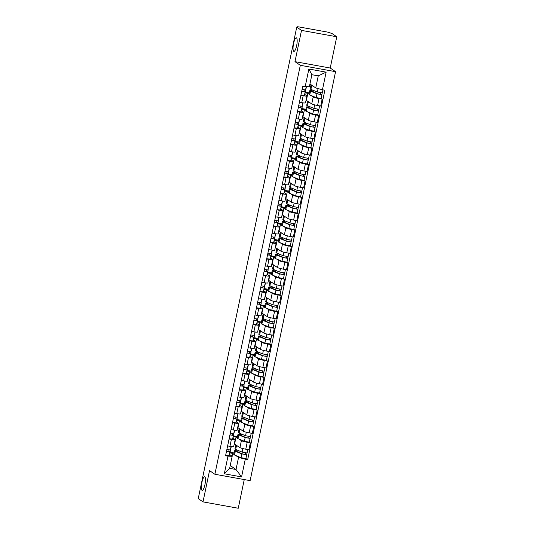 <?xml version="1.0" encoding="UTF-8"?>
<svg xmlns="http://www.w3.org/2000/svg" width="535" height="535" viewBox="0 0 535 535"><rect width="100%" height="100%" fill="white"/><g stroke="black" fill="none" stroke-linecap="round" stroke-linejoin="round"><path stroke-width="0.8" d="M293.708 51.327A6.901 1.705 100.2 0 1 293.508 43.937A6.901 1.705 100.2 0 1 296.337 37.825A6.901 1.705 100.2 0 1 296.517 37.898A6.901 1.705 100.2 0 1 296.718 45.288A6.901 1.705 100.2 0 1 293.889 51.4A6.901 1.705 100.2 0 1 293.708 51.327M202.009 490.294A6.901 1.705 100.2 0 1 201.802 482.904A6.901 1.705 100.2 0 1 204.637 476.785A6.901 1.705 100.2 0 1 204.811 476.866A6.901 1.705 100.2 0 1 205.019 484.255A6.901 1.705 100.2 0 1 202.183 490.368A6.901 1.705 100.2 0 1 202.009 490.294M336.762 36.761L301.506 30.395L296.738 27.138L198.238 498.627L203.006 501.883L209.533 470.619L214.876 474.264L250.133 480.631L335.565 71.67L330.229 68.025L336.762 36.761L331.994 33.511L327.694 32.12L298.604 26.864L296.972 26.75L296.952 27.178M203.006 501.883L238.262 508.25L244.254 479.567M301.506 30.395L294.972 61.659L300.309 65.303L214.876 474.264M296.738 27.138L297.768 27.325L297.025 26.817M234.256 443.889L239.941 447.594A4.955 0.528 11.8 0 0 245.766 449.199L248.902 449.768L250.353 442.846L247.217 442.278A4.955 0.528 -168.2 0 1 241.385 440.673L239.138 439.135M231.387 439.422L229.936 446.344A4.955 0.528 11.8 0 0 233.688 446.605L235.139 439.683A4.955 0.528 -168.2 0 1 231.387 439.422L229.067 439.001M229.936 446.344L227.622 445.922M240.295 435.189L240.429 434.547L239.352 434.226A6.467 0.689 11.8 0 0 237.981 434.366L237.192 438.145A6.467 0.689 11.8 0 0 237.948 438.646L244.388 441.301L249.343 442.191L250.353 442.846M233.494 435.878L237.513 436.607M232.966 438.125L235.012 439.523A4.955 0.528 -168.2 0 1 235.139 439.683M237.252 437.851L236.049 437.028L233.354 436.54M237.68 427.525L243.358 431.23A4.955 0.528 11.8 0 0 249.19 432.835L252.319 433.404L253.771 426.475L250.634 425.913A4.955 0.528 -168.2 0 1 244.803 424.308L242.556 422.77M231.04 429.558L233.36 429.979A4.955 0.528 11.8 0 0 237.112 430.24L238.556 423.312A4.955 0.528 -168.2 0 1 234.805 423.051L232.484 422.637M252.767 425.793L253.771 426.475M236.911 419.514L240.931 420.242M236.39 421.761L238.429 423.152A4.955 0.528 -168.2 0 1 238.556 423.312M240.67 421.486L239.466 420.664L236.771 420.176M241.098 411.154L246.775 414.866A4.955 0.528 11.8 0 0 252.607 416.471L255.743 417.032L257.188 410.111L254.051 409.542A4.955 0.528 -168.2 0 1 248.227 407.938L245.973 406.406M234.457 413.194L236.778 413.608A4.955 0.528 11.8 0 0 240.529 413.869L241.974 406.948A4.955 0.528 -168.2 0 1 238.222 406.687L235.908 406.266M247.13 402.46L247.264 401.812L246.194 401.497A6.467 0.689 11.8 0 0 244.823 401.631L244.034 405.41A6.467 0.689 11.8 0 0 244.789 405.918L251.223 408.566L256.185 409.456L257.188 410.111M240.329 403.149L244.355 403.871M239.807 405.39L241.853 406.787A4.955 0.528 -168.2 0 1 241.974 406.948M244.094 405.115L242.883 404.293L240.195 403.805M244.515 394.79L250.199 398.495A4.955 0.528 11.8 0 0 256.024 400.1L259.161 400.668L260.605 393.747L257.475 393.178A4.955 0.528 -168.2 0 1 251.644 391.573L249.397 390.035M237.881 396.823L240.195 397.244A4.955 0.528 11.8 0 0 243.947 397.505L245.398 390.583A4.955 0.528 -168.2 0 1 241.646 390.316L239.326 389.901M259.609 393.064L260.605 393.747M243.753 386.778L247.772 387.507M243.224 389.025L245.271 390.423A4.955 0.528 -168.2 0 1 245.398 390.583M247.511 388.751L246.307 387.928L243.612 387.44M247.932 378.426L253.617 382.13A4.955 0.528 11.8 0 0 259.448 383.735L262.578 384.304L264.029 377.376L260.893 376.814A4.955 0.528 -168.2 0 1 255.061 375.202L252.814 373.671M241.298 380.459L243.619 380.873A4.955 0.528 11.8 0 0 247.371 381.141L248.815 374.212A4.955 0.528 -168.2 0 1 245.063 373.952L242.743 373.53M253.971 369.725L254.105 369.076L253.028 368.762A6.467 0.689 11.8 0 0 251.657 368.896L250.868 372.674A6.467 0.689 11.8 0 0 251.631 373.183L258.064 375.831L263.019 376.72L264.029 377.376M247.17 370.414L251.189 371.143M246.642 372.661L248.688 374.052A4.955 0.528 -168.2 0 1 248.815 374.212M250.928 372.387L249.725 371.558L247.03 371.076M251.356 362.055L257.034 365.759A4.955 0.528 11.8 0 0 262.866 367.371L266.002 367.933L267.447 361.011L264.31 360.443A4.955 0.528 -168.2 0 1 258.479 358.838L256.232 357.306M244.716 364.088L247.036 364.509A4.955 0.528 11.8 0 0 250.788 364.77L252.232 357.848A4.955 0.528 -168.2 0 1 248.481 357.587L246.167 357.166M266.443 360.329L267.447 361.011M250.587 354.05L254.607 354.772M250.066 356.29L252.105 357.688A4.955 0.528 -168.2 0 1 252.232 357.848M254.346 356.016L253.142 355.193L250.447 354.705M254.774 345.69L260.451 349.395A4.955 0.528 11.8 0 0 266.283 351L269.419 351.569L270.864 344.64L267.727 344.079A4.955 0.528 -168.2 0 1 261.903 342.474L259.649 340.935M248.133 347.723L250.454 348.145A4.955 0.528 11.8 0 0 254.205 348.405L255.65 341.477A4.955 0.528 -168.2 0 1 251.898 341.216L249.584 340.802M269.867 343.958L270.864 344.64M254.005 337.679L258.03 338.408M253.483 339.926L255.529 341.323A4.955 0.528 -168.2 0 1 255.65 341.477M257.77 339.651L256.559 338.829L253.871 338.341M258.191 329.326L263.875 333.031A4.955 0.528 11.8 0 0 269.7 334.636L272.837 335.204L274.281 328.276L271.151 327.708A4.955 0.528 -168.2 0 1 265.32 326.103L263.073 324.571M251.557 331.359L253.871 331.774A4.955 0.528 11.8 0 0 257.623 332.041L259.074 325.113A4.955 0.528 -168.2 0 1 255.322 324.852L253.001 324.431M273.285 327.594L274.281 328.276M257.429 321.314L261.448 322.037M256.9 323.555L258.947 324.952A4.955 0.528 -168.2 0 1 259.074 325.113M261.187 323.28L259.983 322.458L257.288 321.976M261.615 312.955L267.293 316.66A4.955 0.528 11.8 0 0 273.124 318.265L276.254 318.833L277.705 311.912L274.569 311.343A4.955 0.528 -168.2 0 1 268.737 309.738L266.49 308.2M254.974 314.988L257.295 315.409A4.955 0.528 11.8 0 0 261.047 315.67L262.491 308.748A4.955 0.528 -168.2 0 1 258.739 308.488L256.419 308.066M276.702 311.23L277.705 311.912M260.846 304.95L264.865 305.672M260.324 307.19L262.364 308.588A4.955 0.528 -168.2 0 1 262.491 308.748M264.604 306.916L263.401 306.094L260.705 305.605M265.032 296.591L270.71 300.296A4.955 0.528 11.8 0 0 276.541 301.9L279.678 302.469L281.122 295.541L277.986 294.979A4.955 0.528 -168.2 0 1 272.161 293.374L269.907 291.836M258.392 298.624L260.712 299.045A4.955 0.528 11.8 0 0 264.464 299.306L265.908 292.377A4.955 0.528 -168.2 0 1 262.157 292.117L259.843 291.702M280.126 294.859L281.122 295.541M264.263 288.579L268.282 289.308M263.742 290.826L265.788 292.217A4.955 0.528 -168.2 0 1 265.908 292.377M268.028 290.552L266.818 289.729L264.129 289.241M268.45 280.22L274.134 283.931A4.955 0.528 11.8 0 0 279.959 285.536L283.095 286.098L284.54 279.176L281.41 278.608A4.955 0.528 -168.2 0 1 275.578 277.003L273.332 275.471M261.816 282.259L264.129 282.674A4.955 0.528 11.8 0 0 267.881 282.935L269.332 276.013A4.955 0.528 -168.2 0 1 265.581 275.752L263.26 275.331M283.543 278.494L284.54 279.176M267.687 272.215L271.706 272.937M267.159 274.455L269.205 275.853A4.955 0.528 -168.2 0 1 269.332 276.013M271.446 274.181L270.242 273.358L267.547 272.87M271.867 263.855L277.551 267.56A4.955 0.528 11.8 0 0 283.383 269.165L286.513 269.734L287.964 262.812L284.827 262.244A4.955 0.528 -168.2 0 1 278.996 260.639L276.749 259.1M265.233 265.888L267.547 266.31A4.955 0.528 11.8 0 0 271.305 266.57L272.75 259.649A4.955 0.528 -168.2 0 1 268.998 259.381L266.677 258.967M286.961 262.13L287.964 262.812M271.105 255.844L275.124 256.573M270.576 258.091L272.623 259.488A4.955 0.528 -168.2 0 1 272.75 259.649M274.863 257.816L273.659 256.994L270.964 256.506M275.291 247.491L280.969 251.196A4.955 0.528 11.8 0 0 286.8 252.801L289.937 253.369L291.381 246.441L288.245 245.879A4.955 0.528 -168.2 0 1 282.413 244.268L280.166 242.736M268.65 249.524L270.971 249.945A4.955 0.528 11.8 0 0 274.722 250.206L276.167 243.278A4.955 0.528 -168.2 0 1 272.415 243.017L270.095 242.596M290.378 245.759L291.381 246.441M274.522 239.479L278.541 240.208M274 241.726L276.04 243.117A4.955 0.528 -168.2 0 1 276.167 243.278M278.28 241.452L277.076 240.623L274.381 240.141M278.708 231.12L284.386 234.832A4.955 0.528 11.8 0 0 290.217 236.437L293.354 236.998L294.798 230.077L291.662 229.508A4.955 0.528 -168.2 0 1 285.837 227.903L283.583 226.372M272.068 233.16L274.388 233.574A4.955 0.528 11.8 0 0 278.14 233.835L279.584 226.914A4.955 0.528 -168.2 0 1 275.833 226.653L273.519 226.231M293.802 229.395L294.798 230.077M277.939 223.115L281.965 223.837M277.418 225.355L279.464 226.753A4.955 0.528 -168.2 0 1 279.584 226.914M281.704 225.081L280.494 224.259L277.805 223.77M282.126 214.756L287.81 218.461A4.955 0.528 11.8 0 0 293.635 220.066L296.771 220.634L298.216 213.712L295.086 213.144A4.955 0.528 -168.2 0 1 289.254 211.539L287.007 210.001M275.492 216.789L277.805 217.21A4.955 0.528 11.8 0 0 281.557 217.471L283.008 210.549A4.955 0.528 -168.2 0 1 279.257 210.282L276.936 209.867M297.219 213.03L298.216 213.712M281.363 206.744L285.382 207.473M280.835 208.991L282.881 210.389A4.955 0.528 -168.2 0 1 283.008 210.549M285.122 208.717L283.918 207.894L281.223 207.406M285.55 198.391L291.227 202.096A4.955 0.528 11.8 0 0 297.059 203.701L300.188 204.27L301.64 197.341L298.503 196.773A4.955 0.528 -168.2 0 1 292.672 195.168L290.425 193.637M278.909 200.424L281.229 200.839A4.955 0.528 11.8 0 0 284.981 201.107L286.426 194.178A4.955 0.528 -168.2 0 1 282.674 193.917L280.353 193.496M300.637 196.659L301.64 197.341M284.78 190.38L288.8 191.109M284.259 192.627L286.299 194.018A4.955 0.528 -168.2 0 1 286.426 194.178M288.539 192.353L287.335 191.523L284.64 191.042M288.967 182.02L294.645 185.725A4.955 0.528 11.8 0 0 300.476 187.337L303.612 187.899L305.057 180.977L301.921 180.409A4.955 0.528 -168.2 0 1 296.096 178.804L293.842 177.266M282.326 184.053L284.647 184.475A4.955 0.528 11.8 0 0 288.398 184.736L289.843 177.814A4.955 0.528 -168.2 0 1 286.091 177.553L283.777 177.132M304.061 180.295L305.057 180.977M288.198 174.015L292.217 174.738M287.676 176.256L289.723 177.653A4.955 0.528 -168.2 0 1 289.843 177.814M291.963 175.982L290.752 175.159L288.064 174.671M292.384 165.656L298.062 169.361A4.955 0.528 11.8 0 0 303.893 170.966L307.03 171.534L308.474 164.606L305.345 164.044A4.955 0.528 -168.2 0 1 299.513 162.439L297.266 160.901M285.75 167.689L288.064 168.11A4.955 0.528 11.8 0 0 291.816 168.371L293.267 161.443A4.955 0.528 -168.2 0 1 289.509 161.182L287.195 160.767M307.478 163.924L308.474 164.606M291.615 157.644L295.641 158.373M291.093 159.891L293.14 161.289A4.955 0.528 -168.2 0 1 293.267 161.443M295.38 159.617L294.176 158.795L291.481 158.306M295.801 149.285L301.486 152.997A4.955 0.528 11.8 0 0 307.311 154.602L310.447 155.163L311.898 148.242L308.762 147.673A4.955 0.528 -168.2 0 1 302.93 146.068L300.683 144.537M289.167 151.325L291.481 151.739A4.955 0.528 11.8 0 0 295.24 152L296.684 145.079A4.955 0.528 -168.2 0 1 292.933 144.818L290.612 144.396M310.895 147.56L311.898 148.242M295.039 141.28L299.058 142.002M294.511 143.52L296.557 144.918A4.955 0.528 -168.2 0 1 296.684 145.079M298.798 143.246L297.594 142.424L294.899 141.942M299.225 132.921L304.903 136.626A4.955 0.528 11.8 0 0 310.735 138.231L313.871 138.799L315.316 131.877L312.179 131.309A4.955 0.528 -168.2 0 1 306.348 129.704L304.101 128.166M292.585 134.954L294.905 135.375A4.955 0.528 11.8 0 0 298.657 135.636L300.102 128.714A4.955 0.528 -168.2 0 1 296.35 128.447L294.029 128.032M305.258 124.22L305.391 123.578L304.315 123.257A6.467 0.689 11.8 0 0 302.944 123.398L302.155 127.176A6.467 0.689 11.8 0 0 302.917 127.678L309.35 130.333L314.312 131.222L315.316 131.877M298.456 124.909L302.476 125.638M297.935 127.156L299.974 128.554A4.955 0.528 -168.2 0 1 300.102 128.714M302.215 126.882L301.011 126.059L298.316 125.571M302.643 116.556L308.32 120.261A4.955 0.528 11.8 0 0 314.152 121.866L317.288 122.435L318.733 115.506L315.596 114.945A4.955 0.528 -168.2 0 1 309.772 113.34L307.518 111.802M296.002 118.589L298.323 119.011A4.955 0.528 11.8 0 0 302.074 119.272L303.519 112.343A4.955 0.528 -168.2 0 1 299.767 112.082L297.453 111.668M317.736 114.824L318.733 115.506M301.874 108.545L305.9 109.274M301.352 110.792L303.399 112.183A4.955 0.528 -168.2 0 1 303.519 112.343M305.639 110.518L304.428 109.695L301.74 109.207M306.06 100.185L311.745 103.897A4.955 0.528 11.8 0 0 317.569 105.502L320.706 106.064L322.15 99.142L319.02 98.574A4.955 0.528 -168.2 0 1 313.189 96.969L310.942 95.437M299.426 102.225L301.74 102.64A4.955 0.528 11.8 0 0 305.492 102.901L306.943 95.979A4.955 0.528 -168.2 0 1 303.191 95.718L300.871 95.297M321.154 98.46L322.15 99.142M305.298 92.18L309.317 92.903M304.769 94.421L306.816 95.819A4.955 0.528 -168.2 0 1 306.943 95.979M309.056 94.147L307.852 93.324L305.157 92.836M306.401 100.252L307.852 93.324M302.984 116.617L304.428 109.695M299.567 132.981L301.011 126.059M296.143 149.352L297.594 142.424M292.725 165.716L294.176 158.795M289.308 182.081L290.752 175.159M285.891 198.452L287.335 191.523M282.467 214.816L283.918 207.894M279.049 231.187L280.494 224.259M275.632 247.551L277.076 240.623M272.215 263.915L273.659 256.994M268.791 280.286L270.242 273.358M265.373 296.651L266.818 289.729M261.956 313.015L263.401 306.094M258.532 329.386L259.983 322.458M255.115 345.75L256.559 338.829M251.697 362.115L253.142 355.193M248.28 378.486L249.725 371.558M244.856 394.85L246.307 387.928M241.439 411.221L242.883 404.293M238.022 427.585L239.466 420.664M234.597 443.95L236.049 437.028M230.231 465.544L236.022 469.496L238.543 457.432L235.721 455.506M233.835 454.215L232.625 453.392L229.936 452.911M232.043 456.194L232.625 453.392M229.548 454.489L232.17 456.281L229.649 468.346L236.022 469.496L241.573 476.906L224.305 473.789L227.99 456.161L232.17 456.281M309.946 83.968L315.737 87.921L318.258 75.856L311.885 74.706L309.364 86.77L302.77 86.215L225.576 455.726L227.99 456.161M305.184 86.65L308.869 69.028L326.136 72.145L322.451 89.773L315.737 87.921M238.543 457.432L247.672 459.719L324.865 90.208L322.451 89.773M245.257 459.284L241.573 476.906M335.565 71.67L300.309 65.303M330.229 68.025L294.972 61.659M245.933 458.528L247.672 459.719M230.07 452.249L234.096 452.971M238.236 450.503L237.921 451.988M241.653 434.132L241.338 435.624M245.07 417.768L244.762 419.253M248.487 401.404L248.18 402.888M251.911 385.033L251.597 386.524M255.329 368.668L255.021 370.153M258.746 352.297L258.438 353.789M262.17 335.933L261.856 337.424M265.587 319.569L265.273 321.053M269.005 303.198L268.697 304.689M272.422 286.834L272.114 288.325M275.846 270.469L275.532 271.954M279.263 254.098L278.949 255.59M282.681 237.734L282.373 239.219M286.105 221.363L285.79 222.854M289.522 204.999L289.208 206.49M292.939 188.634L292.632 190.119M296.357 172.263L296.049 173.755M299.781 155.899L299.466 157.39M303.198 139.535L302.884 141.019M306.615 123.164L306.308 124.655M310.039 106.799L309.725 108.284M313.457 90.428L313.142 91.92M224.305 473.789L229.649 468.346M318.258 75.856L326.136 72.145M311.885 74.706L308.869 69.028M230.839 448.571L231.26 446.558L230.839 448.577A6.467 0.689 -168.2 0 1 230.839 448.571A6.467 0.689 -168.2 0 1 230.839 448.577L230.331 449.975L226.867 449.527M229.027 449.948A5.069 0.542 -168.2 0 1 229.1 450.062A5.069 0.542 -168.2 0 1 229.094 450.075L228.585 451.466L226.532 451.145M230.124 450.035A6.467 0.689 -168.2 0 1 230.471 450.35A6.467 0.689 -168.2 0 1 230.465 450.363L229.956 451.761L226.499 451.313M230.471 450.35L229.682 454.128A6.467 0.689 -168.2 0 1 229.682 454.128A6.467 0.689 -168.2 0 1 229.675 454.141L229.167 455.532L225.71 455.084M236.871 451.56L237.005 450.911A5.069 0.542 11.8 0 0 235.935 451.018A5.069 0.542 11.8 0 0 236.53 451.413L242.964 454.068L246.648 454.69L245.926 458.555L240.964 457.666L234.531 455.017A6.467 0.689 11.8 0 1 233.775 454.509L234.564 450.731A6.467 0.689 11.8 0 0 235.32 451.239L241.753 453.887L246.715 454.777M237.005 450.911L235.935 450.597A6.467 0.689 11.8 0 0 234.564 450.731M245.625 452.951L245.297 454.516M236.162 445.02A6.467 0.689 11.8 0 0 235.721 445.173L234.932 448.952A6.467 0.689 11.8 0 0 235.694 449.454L242.128 452.102L247.09 452.998L247.805 449.567M235.721 445.173A6.467 0.689 11.8 0 0 236.483 445.675L238.108 446.351M246.989 453.051L246.648 454.69M234.263 432.193A6.467 0.689 -168.2 0 1 234.263 432.2A6.467 0.689 -168.2 0 1 234.256 432.213L233.748 433.611L230.291 433.163M232.451 433.577A5.069 0.542 -168.2 0 1 232.518 433.698A5.069 0.542 -168.2 0 1 232.511 433.704L232.009 435.102L229.95 434.781M233.541 433.671A6.467 0.689 -168.2 0 1 233.889 433.985A6.467 0.689 -168.2 0 1 233.889 433.992L233.38 435.39L229.916 434.942M233.099 437.764L233.889 433.985L233.099 437.77A6.467 0.689 -168.2 0 1 233.099 437.764A6.467 0.689 -168.2 0 1 233.099 437.77L232.591 439.168L229.127 438.72M237.68 415.835L238.102 413.822L237.68 415.842A6.467 0.689 -168.2 0 1 237.68 415.835A6.467 0.689 -168.2 0 1 237.68 415.842L237.172 417.24L233.708 416.792M235.868 417.213A5.069 0.542 -168.2 0 1 235.935 417.333L235.427 418.738L233.367 418.417M236.958 417.3A6.467 0.689 -168.2 0 1 237.306 417.621A6.467 0.689 -168.2 0 1 237.306 417.628L236.798 419.025L233.334 418.577M236.517 421.406L237.306 417.628L236.517 421.393A6.467 0.689 -168.2 0 1 236.517 421.393A6.467 0.689 -168.2 0 1 236.517 421.406L236.009 422.804L232.544 422.356M240.429 434.547A5.069 0.542 11.8 0 0 239.352 434.654A5.069 0.542 11.8 0 0 239.947 435.049L246.381 437.697L250.066 438.326L249.343 442.191M237.981 434.366A6.467 0.689 11.8 0 0 238.737 434.875L245.177 437.523L250.133 438.412M249.042 436.58L248.715 438.152M239.586 428.655A6.467 0.689 11.8 0 0 239.145 428.803L238.356 432.581A6.467 0.689 11.8 0 0 239.112 433.089L245.545 435.737L250.507 436.627L251.223 433.203M239.145 428.803A6.467 0.689 11.8 0 0 239.901 429.311L241.532 429.979M250.407 436.68L250.066 438.326M243.713 418.825L243.846 418.176A5.069 0.542 11.8 0 0 242.77 418.283A5.069 0.542 11.8 0 0 243.365 418.684L249.798 421.333L253.483 421.961L252.761 425.827L247.805 424.93L241.372 422.282A6.467 0.689 11.8 0 1 240.61 421.774L241.399 418.002A6.467 0.689 11.8 0 0 242.161 418.504L248.594 421.152L253.55 422.048M243.846 418.176L242.77 417.862A6.467 0.689 11.8 0 0 241.399 418.002M252.46 420.216L252.132 421.787M243.004 412.284A6.467 0.689 11.8 0 0 242.562 412.438L241.773 416.217A6.467 0.689 11.8 0 0 242.529 416.718L248.969 419.373L253.924 420.263L254.64 416.839M242.562 412.438A6.467 0.689 11.8 0 0 243.318 412.946L244.95 413.615M253.831 420.316L253.483 421.961M241.098 399.458A6.467 0.689 -168.2 0 1 241.098 399.464A6.467 0.689 -168.2 0 1 241.098 399.478L240.589 400.875L237.125 400.427M239.285 400.849A5.069 0.542 -168.2 0 1 239.352 400.962A5.069 0.542 -168.2 0 1 239.352 400.976L238.844 402.367L236.784 402.046M240.382 400.936A6.467 0.689 -168.2 0 1 240.723 401.25A6.467 0.689 -168.2 0 1 240.723 401.263L240.215 402.654L236.751 402.213M239.941 405.028L240.723 401.25L239.934 405.035A6.467 0.689 -168.2 0 1 239.941 405.028A6.467 0.689 -168.2 0 1 239.934 405.035L239.426 406.433L235.962 405.985M244.515 383.113L244.936 381.094L244.515 383.1A6.467 0.689 -168.2 0 1 244.515 383.1A6.467 0.689 -168.2 0 1 244.515 383.113L244.007 384.505L240.543 384.056M242.703 384.478A5.069 0.542 -168.2 0 1 242.776 384.598A5.069 0.542 -168.2 0 1 242.77 384.605L242.261 386.002L240.208 385.681M243.799 384.565A6.467 0.689 -168.2 0 1 244.147 384.886A6.467 0.689 -168.2 0 1 244.141 384.892L243.632 386.29L240.175 385.842M243.358 388.651A6.467 0.689 -168.2 0 1 243.358 388.664A6.467 0.689 -168.2 0 1 243.351 388.671L242.85 390.068L239.386 389.62M247.939 366.722A6.467 0.689 -168.2 0 1 247.939 366.736A6.467 0.689 -168.2 0 1 247.932 366.742L247.424 368.14L243.967 367.692M246.127 368.113A5.069 0.542 -168.2 0 1 246.194 368.234L245.685 369.638L243.626 369.317M247.217 368.2A6.467 0.689 -168.2 0 1 247.565 368.515A6.467 0.689 -168.2 0 1 247.565 368.528L247.056 369.926L243.592 369.478M246.775 372.293L247.565 368.515L246.775 372.306A6.467 0.689 -168.2 0 1 246.775 372.293A6.467 0.689 -168.2 0 1 246.775 372.306L246.267 373.704L242.803 373.256M247.264 401.812A5.069 0.542 11.8 0 0 246.194 401.919A5.069 0.542 11.8 0 0 246.789 402.313L253.222 404.968L256.907 405.59L256.185 409.456M244.823 401.631A6.467 0.689 11.8 0 0 245.578 402.139L252.012 404.788L256.974 405.677M255.884 403.851L255.556 405.416M246.421 395.92A6.467 0.689 11.8 0 0 245.98 396.074L245.19 399.846A6.467 0.689 11.8 0 0 245.953 400.354L252.386 403.002L257.342 403.898L258.057 400.468M245.98 396.074A6.467 0.689 11.8 0 0 246.742 396.575L248.367 397.251M257.248 403.945L256.907 405.59M250.547 386.089L250.688 385.441A5.069 0.542 11.8 0 0 249.611 385.554A5.069 0.542 11.8 0 0 250.206 385.949L256.639 388.597L260.324 389.226L259.602 393.091L254.64 392.195L248.207 389.547A6.467 0.689 11.8 0 1 247.451 389.045L248.24 385.267A6.467 0.689 11.8 0 0 248.996 385.768L255.429 388.423L260.391 389.313M250.688 385.441L249.611 385.126A6.467 0.689 11.8 0 0 248.24 385.267M259.301 387.48L258.973 389.052M249.845 379.556A6.467 0.689 11.8 0 0 249.404 379.703L248.614 383.481A6.467 0.689 11.8 0 0 249.37 383.99L255.804 386.638L260.766 387.527L261.481 384.103M249.404 379.703A6.467 0.689 11.8 0 0 250.159 380.211L251.791 380.88M260.665 387.581L260.324 389.226M254.105 369.076A5.069 0.542 11.8 0 0 253.028 369.183A5.069 0.542 11.8 0 0 253.623 369.585L260.057 372.233L263.742 372.862L263.019 376.72M251.657 368.896A6.467 0.689 11.8 0 0 252.42 369.404L258.853 372.052L263.808 372.948M262.718 371.116L262.391 372.688M253.262 363.185A6.467 0.689 11.8 0 0 252.821 363.339L252.032 367.117A6.467 0.689 11.8 0 0 252.787 367.619L259.221 370.273L264.183 371.163L264.899 367.739M252.821 363.339A6.467 0.689 11.8 0 0 253.577 363.847L255.208 364.516M264.083 371.216L263.742 372.862M251.356 350.378L251.778 348.359L251.356 350.365A6.467 0.689 -168.2 0 1 251.356 350.365A6.467 0.689 -168.2 0 1 251.356 350.378L250.848 351.776L247.384 351.328M249.544 351.749A5.069 0.542 -168.2 0 1 249.611 351.863L249.103 353.267L247.043 352.946M250.641 351.836A6.467 0.689 -168.2 0 1 250.982 352.15A6.467 0.689 -168.2 0 1 250.982 352.164L250.474 353.555L247.01 353.107M250.199 355.915A6.467 0.689 -168.2 0 1 250.193 355.929A6.467 0.689 -168.2 0 1 250.193 355.935L249.684 357.333L246.22 356.885M257.388 353.354L257.522 352.712A5.069 0.542 11.8 0 0 256.446 352.819A5.069 0.542 11.8 0 0 257.041 353.214L263.481 355.862L267.159 356.491L266.443 360.356L261.481 359.466L255.048 356.812A6.467 0.689 11.8 0 1 254.285 356.31L255.075 352.532A6.467 0.689 11.8 0 0 255.837 353.04L262.27 355.688L267.233 356.577M257.522 352.712L256.452 352.391A6.467 0.689 11.8 0 0 255.075 352.532M266.142 354.752L265.808 356.317M256.68 346.82A6.467 0.689 11.8 0 0 256.238 346.974L255.449 350.746A6.467 0.689 11.8 0 0 256.212 351.254L262.645 353.903L267.6 354.799L268.316 351.368M256.238 346.974A6.467 0.689 11.8 0 0 257.001 347.476L258.626 348.151M267.507 354.845L267.159 356.491M254.78 333.987A6.467 0.689 -168.2 0 1 254.774 334A6.467 0.689 -168.2 0 1 254.774 334.014L254.265 335.405L250.801 334.957M252.961 335.378A5.069 0.542 -168.2 0 1 253.035 335.498L252.52 336.903L250.467 336.582M254.058 335.465A6.467 0.689 -168.2 0 1 254.406 335.786A6.467 0.689 -168.2 0 1 254.399 335.793L253.891 337.19L250.434 336.742M253.617 339.558L254.406 335.786L253.61 339.571A6.467 0.689 -168.2 0 1 253.617 339.558A6.467 0.689 -168.2 0 1 253.61 339.571L253.102 340.969L249.644 340.521M260.806 336.99L260.94 336.341A5.069 0.542 11.8 0 0 259.87 336.455A5.069 0.542 11.8 0 0 260.465 336.849L266.898 339.498L270.583 340.126L269.861 343.992L264.899 343.095L258.465 340.447A6.467 0.689 11.8 0 1 257.709 339.939L258.499 336.167A6.467 0.689 11.8 0 0 259.254 336.669L265.688 339.324L270.65 340.213M260.94 336.341L259.87 336.027A6.467 0.689 11.8 0 0 258.499 336.167M269.56 338.381L269.232 339.952M260.097 330.456A6.467 0.689 11.8 0 0 259.656 330.603L258.866 334.382A6.467 0.689 11.8 0 0 259.629 334.89L266.062 337.538L271.024 338.428L271.74 335.004M259.656 330.603A6.467 0.689 11.8 0 0 260.418 331.111L262.043 331.78M270.924 338.481L270.583 340.126M258.191 317.643L258.612 315.623L258.198 317.636A6.467 0.689 -168.2 0 1 258.198 317.636A6.467 0.689 -168.2 0 1 258.191 317.643L257.683 319.041L254.225 318.592M256.385 319.014A5.069 0.542 -168.2 0 1 256.452 319.127A5.069 0.542 -168.2 0 1 256.446 319.141L255.944 320.532L253.884 320.218M257.475 319.101A6.467 0.689 -168.2 0 1 257.823 319.415A6.467 0.689 -168.2 0 1 257.816 319.428L257.315 320.826L253.851 320.378M257.034 323.187A6.467 0.689 -168.2 0 1 257.034 323.193A6.467 0.689 -168.2 0 1 257.027 323.207L256.526 324.598L253.062 324.15M264.23 320.625L264.364 319.977A5.069 0.542 11.8 0 0 263.287 320.084A5.069 0.542 11.8 0 0 263.882 320.478L270.315 323.133L274 323.762L273.278 327.621L268.323 326.731L261.882 324.083A6.467 0.689 11.8 0 1 261.127 323.575L261.916 319.796A6.467 0.689 11.8 0 0 262.672 320.304L269.112 322.953L274.067 323.849M264.364 319.977L263.287 319.662A6.467 0.689 11.8 0 0 261.916 319.796M272.977 322.016L272.649 323.581M263.521 314.085A6.467 0.689 11.8 0 0 263.08 314.239L262.29 318.017A6.467 0.689 11.8 0 0 263.046 318.519L269.479 321.174L274.442 322.063L275.157 318.633M263.08 314.239A6.467 0.689 11.8 0 0 263.835 314.74L265.467 315.416M274.341 322.117L274 323.762M261.615 301.265L262.036 299.259L261.608 301.279A6.467 0.689 -168.2 0 1 261.615 301.265A6.467 0.689 -168.2 0 1 261.608 301.279L261.107 302.676L257.643 302.228M259.803 302.643A5.069 0.542 -168.2 0 1 259.87 302.763L259.361 304.168L257.302 303.847M260.893 302.736A6.467 0.689 -168.2 0 1 261.24 303.051A6.467 0.689 -168.2 0 1 261.24 303.057L260.732 304.455L257.268 304.007M260.451 306.829L261.24 303.051L260.451 306.836A6.467 0.689 -168.2 0 1 260.451 306.829A6.467 0.689 -168.2 0 1 260.451 306.836L259.943 308.234L256.479 307.786M267.647 304.254L267.781 303.612A5.069 0.542 11.8 0 0 266.704 303.719A5.069 0.542 11.8 0 0 267.299 304.114L273.733 306.762L277.418 307.391L276.695 311.256L271.74 310.367L265.307 307.712A6.467 0.689 11.8 0 1 264.544 307.21L265.333 303.432A6.467 0.689 11.8 0 0 266.096 303.94L272.529 306.588L277.484 307.478M267.781 303.612L266.704 303.291A6.467 0.689 11.8 0 0 265.333 303.432M276.394 305.645L276.067 307.217M266.938 297.721A6.467 0.689 11.8 0 0 266.497 297.868L265.708 301.646A6.467 0.689 11.8 0 0 266.463 302.155L272.903 304.803L277.859 305.692L278.575 302.268M266.497 297.868A6.467 0.689 11.8 0 0 267.253 298.376L268.884 299.045M277.765 305.746L277.418 307.391M265.032 284.908L265.454 282.888L265.032 284.901A6.467 0.689 -168.2 0 1 265.032 284.901A6.467 0.689 -168.2 0 1 265.032 284.908L264.524 286.305L261.06 285.857M263.22 286.278A5.069 0.542 -168.2 0 1 263.287 286.399L262.779 287.803L260.719 287.482M264.317 286.365A6.467 0.689 -168.2 0 1 264.658 286.686A6.467 0.689 -168.2 0 1 264.658 286.693L264.15 288.091L260.685 287.643M263.875 290.451A6.467 0.689 -168.2 0 1 263.869 290.458A6.467 0.689 -168.2 0 1 263.869 290.472L263.36 291.869L259.896 291.421M268.456 268.523A6.467 0.689 -168.2 0 1 268.45 268.537A6.467 0.689 -168.2 0 1 268.45 268.543L267.941 269.941L264.477 269.493M266.637 269.914A5.069 0.542 -168.2 0 1 266.711 270.028L266.196 271.432L264.143 271.111M267.734 270.001A6.467 0.689 -168.2 0 1 268.082 270.315A6.467 0.689 -168.2 0 1 268.075 270.329L267.567 271.726L264.109 271.278M268.082 270.315L267.293 274.094A6.467 0.689 -168.2 0 1 267.293 274.094A6.467 0.689 -168.2 0 1 267.286 274.107L266.778 275.498L263.32 275.05M271.867 252.179L272.288 250.159L271.874 252.166A6.467 0.689 -168.2 0 1 271.874 252.166A6.467 0.689 -168.2 0 1 271.867 252.179L271.359 253.57L267.901 253.122M270.061 253.543A5.069 0.542 -168.2 0 1 270.128 253.664L269.62 255.068L267.56 254.747M271.151 253.637A6.467 0.689 -168.2 0 1 271.499 253.951A6.467 0.689 -168.2 0 1 271.499 253.958L270.991 255.355L267.527 254.907M270.71 257.716A6.467 0.689 -168.2 0 1 270.71 257.73A6.467 0.689 -168.2 0 1 270.71 257.736L270.202 259.134L266.738 258.686M275.291 235.801L275.712 233.788L275.291 235.808A6.467 0.689 -168.2 0 1 275.291 235.801A6.467 0.689 -168.2 0 1 275.291 235.808L274.783 237.206L271.319 236.758M273.479 237.179A5.069 0.542 -168.2 0 1 273.546 237.299L273.037 238.704L270.977 238.383M274.575 237.266A6.467 0.689 -168.2 0 1 274.916 237.58A6.467 0.689 -168.2 0 1 274.916 237.593L274.408 238.991L270.944 238.543M274.916 237.58L274.127 241.359A6.467 0.689 -168.2 0 1 274.127 241.359A6.467 0.689 -168.2 0 1 274.127 241.372L273.619 242.77L270.155 242.322M278.708 219.444L279.13 217.424L278.708 219.43A6.467 0.689 -168.2 0 1 278.708 219.43A6.467 0.689 -168.2 0 1 278.708 219.444L278.2 220.841L274.736 220.393M276.896 220.815A5.069 0.542 -168.2 0 1 276.963 220.928L276.455 222.333L274.401 222.012M277.993 220.901A6.467 0.689 -168.2 0 1 278.34 221.216A6.467 0.689 -168.2 0 1 278.334 221.229L277.825 222.62L274.361 222.172M277.551 224.981A6.467 0.689 -168.2 0 1 277.551 224.994A6.467 0.689 -168.2 0 1 277.545 225.001L277.036 226.399L273.579 225.951M282.126 203.079L282.547 201.06L282.132 203.066A6.467 0.689 -168.2 0 1 282.132 203.066A6.467 0.689 -168.2 0 1 282.126 203.079L281.617 204.47L278.153 204.022M280.32 204.444A5.069 0.542 -168.2 0 1 280.387 204.564L279.879 205.968L277.819 205.647M281.41 204.53A6.467 0.689 -168.2 0 1 281.758 204.851A6.467 0.689 -168.2 0 1 281.751 204.858L281.249 206.256L277.785 205.808M281.758 204.851L280.969 208.63A6.467 0.689 -168.2 0 1 280.969 208.63A6.467 0.689 -168.2 0 1 280.962 208.637L280.46 210.034L276.996 209.586M271.064 287.89L271.198 287.241A5.069 0.542 11.8 0 0 270.128 287.349A5.069 0.542 11.8 0 0 270.717 287.75L277.157 290.398L280.842 291.027L280.119 294.892L275.157 293.996L268.724 291.348A6.467 0.689 11.8 0 1 267.968 290.839L268.751 287.068A6.467 0.689 11.8 0 0 269.513 287.569L275.946 290.217L280.908 291.114M271.198 287.241L270.128 286.927A6.467 0.689 11.8 0 0 268.751 287.068M279.818 289.281L279.491 290.853M270.356 281.35A6.467 0.689 11.8 0 0 269.914 281.504L269.125 285.282A6.467 0.689 11.8 0 0 269.887 285.79L276.321 288.439L281.276 289.328L281.992 285.904M269.914 281.504A6.467 0.689 11.8 0 0 270.677 282.012L272.302 282.681M281.183 289.382L280.842 291.027M274.482 271.526L274.622 270.877A5.069 0.542 11.8 0 0 273.546 270.984A5.069 0.542 11.8 0 0 274.141 271.379L280.574 274.034L284.259 274.656L283.537 278.521L278.575 277.632L272.141 274.983A6.467 0.689 11.8 0 1 271.385 274.475L272.175 270.697A6.467 0.689 11.8 0 0 272.93 271.205L279.364 273.853L284.326 274.743M274.622 270.877L273.546 270.563A6.467 0.689 11.8 0 0 272.175 270.697M283.236 272.917L282.908 274.482M273.78 264.986A6.467 0.689 11.8 0 0 273.332 265.139L272.542 268.911A6.467 0.689 11.8 0 0 273.305 269.419L279.738 272.068L284.7 272.964L285.416 269.533M273.332 265.139A6.467 0.689 11.8 0 0 274.094 265.641L275.719 266.316M284.6 273.017L284.259 274.656M277.906 255.155L278.039 254.513A5.069 0.542 11.8 0 0 276.963 254.62A5.069 0.542 11.8 0 0 277.558 255.014L283.991 257.663L287.676 258.291L286.954 262.157L281.998 261.267L275.565 258.612A6.467 0.689 11.8 0 1 274.803 258.111L275.592 254.332A6.467 0.689 11.8 0 0 276.354 254.834L282.788 257.489L287.743 258.378M278.039 254.513L276.963 254.192A6.467 0.689 11.8 0 0 275.592 254.332M286.653 256.546L286.325 258.117M277.197 248.621A6.467 0.689 11.8 0 0 276.755 248.768L275.966 252.547A6.467 0.689 11.8 0 0 276.722 253.055L283.155 255.703L288.118 256.593L288.833 253.169M276.755 248.768A6.467 0.689 11.8 0 0 277.511 249.277L279.143 249.945M288.017 256.646L287.676 258.291M281.323 238.791L281.457 238.142A5.069 0.542 11.8 0 0 280.38 238.249A5.069 0.542 11.8 0 0 280.975 238.65L287.409 241.298L291.093 241.927L290.378 245.786L285.416 244.896L278.982 242.248A6.467 0.689 11.8 0 1 278.22 241.74L279.009 237.961A6.467 0.689 11.8 0 0 279.772 238.47L286.205 241.118L291.167 242.014M281.457 238.142L280.387 237.828A6.467 0.689 11.8 0 0 279.009 237.961M290.07 240.182L289.743 241.753M280.614 232.25A6.467 0.689 11.8 0 0 280.173 232.404L279.384 236.182A6.467 0.689 11.8 0 0 280.146 236.684L286.579 239.339L291.535 240.228L292.25 236.804M280.173 232.404A6.467 0.689 11.8 0 0 280.935 232.912L282.56 233.581M291.441 240.282L291.093 241.927M284.74 222.42L284.874 221.778A5.069 0.542 11.8 0 0 283.804 221.885A5.069 0.542 11.8 0 0 284.399 222.279L290.833 224.927L294.517 225.556L293.795 229.421L288.833 228.532L282.4 225.884A6.467 0.689 11.8 0 1 281.644 225.375L282.433 221.597A6.467 0.689 11.8 0 0 283.189 222.105L289.622 224.753L294.584 225.643M284.874 221.778L283.804 221.457A6.467 0.689 11.8 0 0 282.433 221.597M293.494 223.817L293.167 225.382M284.031 215.886A6.467 0.689 11.8 0 0 283.59 216.04L282.801 219.811A6.467 0.689 11.8 0 0 283.563 220.32L289.997 222.968L294.959 223.864L295.674 220.433M283.59 216.04A6.467 0.689 11.8 0 0 284.352 216.541L285.978 217.217M294.859 223.911L294.517 225.556M288.164 206.055L288.298 205.407A5.069 0.542 11.8 0 0 287.221 205.52A5.069 0.542 11.8 0 0 287.817 205.915L294.25 208.563L297.935 209.192L297.213 213.057L292.257 212.161L285.817 209.513A6.467 0.689 11.8 0 1 285.061 209.004L285.85 205.233A6.467 0.689 11.8 0 0 286.606 205.734L293.046 208.389L298.002 209.279M288.298 205.407L287.221 205.092A6.467 0.689 11.8 0 0 285.85 205.233M296.912 207.446L296.584 209.018M287.455 199.522A6.467 0.689 11.8 0 0 287.014 199.669L286.225 203.447A6.467 0.689 11.8 0 0 286.981 203.955L293.414 206.604L298.376 207.493L299.092 204.069M287.014 199.669A6.467 0.689 11.8 0 0 287.77 200.177L289.402 200.846M298.276 207.547L297.935 209.192M285.55 186.688A6.467 0.689 -168.2 0 1 285.55 186.702A6.467 0.689 -168.2 0 1 285.543 186.708L285.041 188.106L281.577 187.658M283.737 188.079A5.069 0.542 -168.2 0 1 283.804 188.2A5.069 0.542 -168.2 0 1 283.804 188.206L283.296 189.604L281.236 189.283M284.827 188.166A6.467 0.689 -168.2 0 1 285.175 188.48A6.467 0.689 -168.2 0 1 285.175 188.494L284.667 189.892L281.203 189.443M284.386 192.259L285.175 188.48L284.386 192.272A6.467 0.689 -168.2 0 1 284.386 192.259A6.467 0.689 -168.2 0 1 284.386 192.272L283.878 193.663L280.414 193.215M291.582 189.691L291.715 189.042A5.069 0.542 11.8 0 0 290.639 189.149A5.069 0.542 11.8 0 0 291.234 189.544L297.667 192.199L301.352 192.827L300.63 196.686L295.674 195.797L289.241 193.148A6.467 0.689 11.8 0 1 288.479 192.64L289.268 188.862A6.467 0.689 11.8 0 0 290.03 189.37L296.464 192.018L301.419 192.914M291.715 189.042L290.639 188.728A6.467 0.689 11.8 0 0 289.268 188.862M300.329 191.082L300.001 192.647M290.873 183.151A6.467 0.689 11.8 0 0 290.431 183.304L289.642 187.083A6.467 0.689 11.8 0 0 290.398 187.584L296.838 190.239L301.793 191.129L302.509 187.698M290.431 183.304A6.467 0.689 11.8 0 0 291.187 183.813L292.819 184.481M301.7 191.182L301.352 192.827M288.967 170.331L289.388 168.324L288.967 170.344A6.467 0.689 -168.2 0 1 288.967 170.331A6.467 0.689 -168.2 0 1 288.967 170.344L288.459 171.742L284.995 171.294M287.155 171.715A5.069 0.542 -168.2 0 1 287.221 171.829L286.713 173.233L284.653 172.912M288.251 171.802A6.467 0.689 -168.2 0 1 288.592 172.116A6.467 0.689 -168.2 0 1 288.592 172.13L288.084 173.521L284.62 173.072M288.592 172.116L287.803 175.895A6.467 0.689 -168.2 0 1 287.803 175.895A6.467 0.689 -168.2 0 1 287.803 175.901L287.295 177.299L283.831 176.851M294.999 173.32L295.133 172.678A5.069 0.542 11.8 0 0 294.063 172.785A5.069 0.542 11.8 0 0 294.651 173.179L301.091 175.828L304.776 176.456L304.054 180.322L299.092 179.432L292.658 176.777A6.467 0.689 11.8 0 1 291.896 176.276L292.685 172.497A6.467 0.689 11.8 0 0 293.447 173.006L299.881 175.654L304.843 176.543M295.133 172.678L294.063 172.357A6.467 0.689 11.8 0 0 292.685 172.497M303.753 174.718L303.425 176.282M294.29 166.786A6.467 0.689 11.8 0 0 293.849 166.933L293.06 170.712A6.467 0.689 11.8 0 0 293.822 171.22L300.255 173.868L305.211 174.758L305.926 171.334M293.849 166.933A6.467 0.689 11.8 0 0 294.611 167.442L296.236 168.11M305.117 174.811L304.776 176.456M292.391 153.953A6.467 0.689 -168.2 0 1 292.384 153.966A6.467 0.689 -168.2 0 1 292.384 153.973L291.876 155.371L288.412 154.923M290.572 155.344A5.069 0.542 -168.2 0 1 290.645 155.464A5.069 0.542 -168.2 0 1 290.639 155.471L290.13 156.869L288.077 156.548M291.669 155.431A6.467 0.689 -168.2 0 1 292.016 155.752A6.467 0.689 -168.2 0 1 292.01 155.759L291.501 157.156L288.044 156.708M291.221 159.537L292.01 155.759L291.227 159.524A6.467 0.689 -168.2 0 1 291.227 159.524A6.467 0.689 -168.2 0 1 291.221 159.537L290.712 160.935L287.255 160.487M298.416 156.956L298.557 156.307A5.069 0.542 11.8 0 0 297.48 156.414A5.069 0.542 11.8 0 0 298.075 156.815L304.509 159.463L308.193 160.092L307.471 163.957L302.509 163.061L296.076 160.413A6.467 0.689 11.8 0 1 295.32 159.905L296.109 156.133A6.467 0.689 11.8 0 0 296.865 156.635L303.298 159.29L308.26 160.179M298.557 156.307L297.48 155.993A6.467 0.689 11.8 0 0 296.109 156.133M307.17 158.347L306.843 159.918M297.714 150.415A6.467 0.689 11.8 0 0 297.266 150.569L296.477 154.347A6.467 0.689 11.8 0 0 297.239 154.856L303.673 157.504L308.635 158.393L309.35 154.969M297.266 150.569A6.467 0.689 11.8 0 0 298.028 151.077L299.653 151.746M308.534 158.447L308.193 160.092M295.801 137.609L296.223 135.589L295.808 137.602A6.467 0.689 -168.2 0 1 295.808 137.602A6.467 0.689 -168.2 0 1 295.801 137.609L295.293 139.006L291.836 138.558M293.996 138.98A5.069 0.542 -168.2 0 1 294.063 139.093L293.554 140.498L291.495 140.177M295.086 139.067A6.467 0.689 -168.2 0 1 295.434 139.381A6.467 0.689 -168.2 0 1 295.434 139.394L294.925 140.792L291.461 140.344M295.434 139.381L294.645 143.159A6.467 0.689 -168.2 0 1 294.645 143.159A6.467 0.689 -168.2 0 1 294.645 143.173L294.136 144.564L290.672 144.116M301.84 140.591L301.974 139.943A5.069 0.542 11.8 0 0 300.897 140.05A5.069 0.542 11.8 0 0 301.493 140.444L307.926 143.099L311.611 143.721L310.888 147.586L305.933 146.697L299.5 144.049A6.467 0.689 11.8 0 1 298.737 143.54L299.526 139.762A6.467 0.689 11.8 0 0 300.289 140.27L306.722 142.919L311.678 143.808M301.974 139.943L300.897 139.628A6.467 0.689 11.8 0 0 299.526 139.762M310.588 141.982L310.26 143.547M301.131 134.051A6.467 0.689 11.8 0 0 300.69 134.205L299.901 137.983A6.467 0.689 11.8 0 0 300.657 138.485L307.09 141.133L312.052 142.029L312.768 138.598M300.69 134.205A6.467 0.689 11.8 0 0 301.446 134.706L303.077 135.382M311.952 142.083L311.611 143.721M299.225 121.224A6.467 0.689 -168.2 0 1 299.225 121.231A6.467 0.689 -168.2 0 1 299.225 121.244L298.717 122.642L295.253 122.194M297.413 122.609A5.069 0.542 -168.2 0 1 297.48 122.729A5.069 0.542 -168.2 0 1 297.48 122.736L296.972 124.133L294.912 123.812M298.51 122.702A6.467 0.689 -168.2 0 1 298.851 123.017A6.467 0.689 -168.2 0 1 298.851 123.023L298.343 124.421L294.879 123.973M298.062 126.795L298.851 123.017L298.062 126.802A6.467 0.689 -168.2 0 1 298.062 126.795A6.467 0.689 -168.2 0 1 298.062 126.802L297.554 128.199L294.089 127.751M305.391 123.578A5.069 0.542 11.8 0 0 304.315 123.685A5.069 0.542 11.8 0 0 304.91 124.08L311.343 126.728L315.028 127.357L314.312 131.222M302.944 123.398A6.467 0.689 11.8 0 0 303.706 123.906L310.139 126.554L315.102 127.444M314.005 125.611L313.677 127.183M304.549 117.687A6.467 0.689 11.8 0 0 304.107 117.834L303.318 121.612A6.467 0.689 11.8 0 0 304.081 122.12L310.514 124.769L315.469 125.658L316.185 122.234M304.107 117.834A6.467 0.689 11.8 0 0 304.87 118.342L306.495 119.011M315.376 125.712L315.028 127.357M302.643 104.867L303.064 102.854L302.643 104.873A6.467 0.689 -168.2 0 1 302.643 104.867A6.467 0.689 -168.2 0 1 302.643 104.873L302.135 106.271L298.67 105.823M300.83 106.244A5.069 0.542 -168.2 0 1 300.897 106.365L300.389 107.769L298.336 107.448M301.927 106.331A6.467 0.689 -168.2 0 1 302.275 106.652A6.467 0.689 -168.2 0 1 302.268 106.659L301.76 108.057L298.296 107.609M301.479 110.437L302.268 106.659L301.486 110.424A6.467 0.689 -168.2 0 1 301.486 110.424A6.467 0.689 -168.2 0 1 301.479 110.437L300.971 111.835L297.507 111.387M308.675 107.856L308.809 107.207A5.069 0.542 11.8 0 0 307.739 107.314A5.069 0.542 11.8 0 0 308.334 107.716L314.767 110.364L318.452 110.992L317.73 114.851L312.768 113.962L306.334 111.313A6.467 0.689 11.8 0 1 305.579 110.805L306.368 107.027A6.467 0.689 11.8 0 0 307.123 107.535L313.557 110.183L318.519 111.079M308.809 107.207L307.739 106.893A6.467 0.689 11.8 0 0 306.368 107.027M317.429 109.247L317.101 110.819M307.966 101.316A6.467 0.689 11.8 0 0 307.525 101.469L306.736 105.248A6.467 0.689 11.8 0 0 307.498 105.749L313.931 108.404L318.893 109.294L319.609 105.87M307.525 101.469A6.467 0.689 11.8 0 0 308.287 101.978L309.912 102.646M318.793 109.347L318.452 110.992M306.067 88.489A6.467 0.689 -168.2 0 1 306.067 88.496A6.467 0.689 -168.2 0 1 306.06 88.509L305.552 89.907L302.088 89.459M304.254 89.88A5.069 0.542 -168.2 0 1 304.321 89.994A5.069 0.542 -168.2 0 1 304.315 90L303.813 91.398L301.753 91.077M305.345 89.967A6.467 0.689 -168.2 0 1 305.692 90.281A6.467 0.689 -168.2 0 1 305.686 90.295L305.184 91.686L301.72 91.238M304.897 94.066L305.686 90.295L304.903 94.06A6.467 0.689 -168.2 0 1 304.903 94.06A6.467 0.689 -168.2 0 1 304.897 94.066L304.395 95.464L300.931 95.016M312.099 91.492L312.233 90.843A5.069 0.542 11.8 0 0 311.156 90.95A5.069 0.542 11.8 0 0 311.751 91.345L318.185 93.999L321.869 94.621L321.147 98.487L316.192 97.597L309.752 94.949A6.467 0.689 11.8 0 1 308.996 94.441L309.785 90.662A6.467 0.689 11.8 0 0 310.541 91.171L316.974 93.819L321.936 94.708M312.233 90.843L311.156 90.522A6.467 0.689 11.8 0 0 309.785 90.662M320.846 92.883L320.518 94.448M311.39 84.951A6.467 0.689 11.8 0 0 310.949 85.105L310.16 88.877A6.467 0.689 11.8 0 0 310.915 89.385L317.349 92.033L322.311 92.93L322.953 89.86M310.949 85.105A6.467 0.689 11.8 0 0 311.704 85.607L313.336 86.282M322.21 92.976L321.869 94.621M313.189 96.969L311.745 103.897M309.772 113.34L308.32 120.261M306.348 129.704L304.903 136.626M302.93 146.068L301.486 152.997M299.513 162.439L298.062 169.361M296.096 178.804L294.645 185.725M292.672 195.168L291.227 202.096M289.254 211.539L287.81 218.461M285.837 227.903L284.386 234.832M282.413 244.268L280.969 251.196M278.996 260.639L277.551 267.56M275.578 277.003L274.134 283.931M272.161 293.374L270.71 300.296M268.737 309.738L267.293 316.66M265.32 326.103L263.875 333.031M261.903 342.474L260.451 349.395M258.479 358.838L257.034 365.759M255.061 375.202L253.617 382.13M251.644 391.573L250.199 398.495M248.227 407.938L246.775 414.866M244.803 424.308L243.358 431.23M241.385 440.673L239.941 447.594M299.767 112.082L298.323 119.011M296.35 128.447L294.905 135.375M292.933 144.818L291.481 151.739M289.509 161.182L288.064 168.11M286.091 177.553L284.647 184.475M282.674 193.917L281.229 200.839M279.257 210.282L277.805 217.21M275.833 226.653L274.388 233.574M272.415 243.017L270.971 249.945M268.998 259.381L267.547 266.31M265.581 275.752L264.129 282.674M262.157 292.117L260.712 299.045M258.739 308.488L257.295 315.409M255.322 324.852L253.871 331.774M251.898 341.216L250.454 348.145M248.481 357.587L247.036 364.509M245.063 373.952L243.619 380.873M241.646 390.316L240.195 397.244M238.222 406.687L236.778 413.608M234.805 423.051L233.36 429.979M303.191 95.718L301.74 102.64M315.596 114.945L314.152 121.866M312.179 131.309L310.735 138.231M308.762 147.673L307.311 154.602M305.345 164.044L303.893 170.966M301.921 180.409L300.476 187.337M298.503 196.773L297.059 203.701M295.086 213.144L293.635 220.066M291.662 229.508L290.217 236.437M288.245 245.879L286.8 252.801M284.827 262.244L283.383 269.165M281.41 278.608L279.959 285.536M277.986 294.979L276.541 301.9M274.569 311.343L273.124 318.265M271.151 327.708L269.7 334.636M267.727 344.079L266.283 351M264.31 360.443L262.866 367.371M260.893 376.814L259.448 383.735M257.475 393.178L256.024 400.1M254.051 409.542L252.607 416.471M250.634 425.913L249.19 432.835M247.217 442.278L245.766 449.199M319.02 98.574L317.569 105.502M230.331 449.975L231.053 446.531M229.675 454.141L230.465 450.363M229.167 455.532L229.956 451.761M235.32 451.239L234.531 455.017M241.753 453.887L240.964 457.666M236.483 445.675L235.694 449.454M242.863 448.577L242.128 452.102M234.256 432.213L234.678 430.193L234.263 432.2M233.748 433.611L234.47 430.16M232.591 439.168L233.38 435.39M237.172 417.24L237.888 413.796M236.009 422.804L236.798 419.025M238.737 434.875L237.948 438.646M245.177 437.523L244.388 441.301M239.901 429.311L239.112 433.089M246.281 432.213L245.545 435.737M242.161 418.504L241.372 422.282M248.594 421.152L247.805 424.93M243.318 412.946L242.529 416.718M249.705 415.842L248.969 419.373M241.098 399.478L241.519 397.458L241.098 399.464M240.589 400.875L241.312 397.425M239.426 406.433L240.215 402.654M244.007 384.505L244.729 381.06M244.147 384.886L243.358 388.664L244.141 384.892M242.85 390.068L243.632 386.29M248.36 364.723L247.939 366.736L248.354 364.723M247.424 368.14L248.146 364.696M246.267 373.704L247.056 369.926M245.578 402.139L244.789 405.918M252.012 404.788L251.223 408.566M246.742 396.575L245.953 400.354M253.122 399.478L252.386 403.002M248.996 385.768L248.207 389.547M255.429 388.423L254.64 392.195M250.159 380.211L249.37 383.99M256.539 383.113L255.804 386.638M252.42 369.404L251.631 373.183M258.853 372.052L258.064 375.831M253.577 363.847L252.787 367.619M259.963 366.742L259.221 370.273M250.848 351.776L251.564 348.325M250.193 355.935L250.982 352.164L250.193 355.929M249.684 357.333L250.474 353.555M255.837 353.04L255.048 356.812M262.27 355.688L261.481 359.466M257.001 347.476L256.212 351.254M263.38 350.378L262.645 353.903M254.774 334.014L255.195 331.994L254.774 334M254.265 335.405L254.988 331.961M253.102 340.969L253.891 337.19M259.254 336.669L258.465 340.447M265.688 339.324L264.899 343.095M260.418 331.111L259.629 334.89M266.798 334.014L266.062 337.538M257.683 319.041L258.405 315.596M257.823 319.415L257.034 323.193L257.816 319.428M256.526 324.598L257.315 320.826M262.672 320.304L261.882 324.083M269.112 322.953L268.323 326.731M263.835 314.74L263.046 318.519M270.215 317.643L269.479 321.174M261.107 302.676L261.822 299.225M259.943 308.234L260.732 304.455M266.096 303.94L265.307 307.712M272.529 306.588L271.74 310.367M267.253 298.376L266.463 302.155M273.639 301.279L272.903 304.803M264.524 286.305L265.246 282.861M263.869 290.472L264.658 286.693L263.869 290.458M263.36 291.869L264.15 288.091M268.45 268.543L268.871 266.524L268.45 268.537M267.941 269.941L268.664 266.49M267.286 274.107L268.075 270.329M266.778 275.498L267.567 271.726M271.359 253.57L272.081 250.126M270.71 257.736L271.499 253.958L270.71 257.73M270.202 259.134L270.991 255.355M274.783 237.206L275.498 233.762M274.127 241.372L274.916 237.593M273.619 242.77L274.408 238.991M278.2 220.841L278.922 217.391M277.545 225.001L278.334 221.229L277.551 224.994M277.036 226.399L277.825 222.62M281.617 204.47L282.34 201.026M280.962 208.637L281.751 204.858M280.46 210.034L281.249 206.256M269.513 287.569L268.724 291.348M275.946 290.217L275.157 293.996M270.677 282.012L269.887 285.79M277.056 284.908L276.321 288.439M272.93 271.205L272.141 274.983M279.364 273.853L278.575 277.632M274.094 265.641L273.305 269.419M280.474 268.543L279.738 272.068M276.354 254.834L275.565 258.612M282.788 257.489L281.998 261.267M277.511 249.277L276.722 253.055M283.898 252.179L283.155 255.703M279.772 238.47L278.982 242.248M286.205 241.118L285.416 244.896M280.935 232.912L280.146 236.684M287.315 235.808L286.579 239.339M283.189 222.105L282.4 225.884M289.622 224.753L288.833 228.532M284.352 216.541L283.563 220.32M290.732 219.444L289.997 222.968M286.606 205.734L285.817 209.513M293.046 208.389L292.257 212.161M287.77 200.177L286.981 203.955M294.15 203.079L293.414 206.604M285.543 186.708L285.971 184.689L285.55 186.702M285.041 188.106L285.757 184.662M283.878 193.663L284.667 189.892M290.03 189.37L289.241 193.148M296.464 192.018L295.674 195.797M291.187 183.813L290.398 187.584M297.574 186.708L296.838 190.239M288.459 171.742L289.181 168.291M287.803 175.901L288.592 172.13M287.295 177.299L288.084 173.521M293.447 173.006L292.658 176.777M299.881 175.654L299.092 179.432M294.611 167.442L293.822 171.22M300.991 170.344L300.255 173.868M292.384 153.973L292.805 151.953L292.384 153.966M291.876 155.371L292.598 151.927M290.712 160.935L291.501 157.156M296.865 156.635L296.076 160.413M303.298 159.29L302.509 163.061M298.028 151.077L297.239 154.856M304.408 153.973L303.673 157.504M295.293 139.006L296.015 135.562M294.645 143.173L295.434 139.394M294.136 144.564L294.925 140.792M300.289 140.27L299.5 144.049M306.722 142.919L305.933 146.697M301.446 134.706L300.657 138.485M307.832 137.609L307.09 141.133M299.225 121.244L299.647 119.225L299.225 121.231M298.717 122.642L299.433 119.191M297.554 128.199L298.343 124.421M303.706 123.906L302.917 127.678M310.139 126.554L309.35 130.333M304.87 118.342L304.081 122.12M311.25 121.244L310.514 124.769M302.135 106.271L302.857 102.827M300.971 111.835L301.76 108.057M307.123 107.535L306.334 111.313M313.557 110.183L312.768 113.962M308.287 101.978L307.498 105.749M314.667 104.873L313.931 108.404M306.06 88.509L306.441 86.683L306.067 88.496M305.552 89.907L306.227 86.683M304.395 95.464L305.184 91.686M310.541 91.171L309.752 94.949M316.974 93.819L316.192 97.597M311.704 85.607L310.915 89.385M318.078 88.563L317.349 92.033M296.885 27.165L296.972 26.75"/></g></svg>
